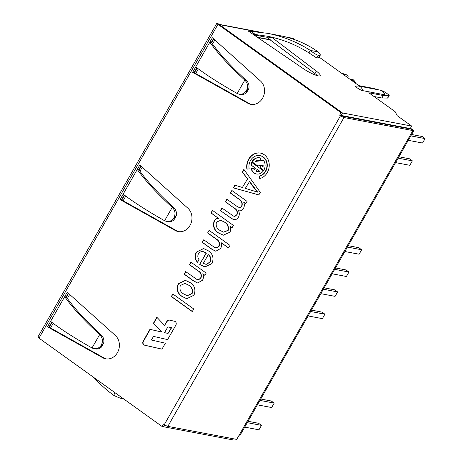 <?xml version="1.0" encoding="UTF-8"?>
<svg xmlns="http://www.w3.org/2000/svg" width="463" height="463" viewBox="0 0 463 463"><rect width="100%" height="100%" fill="white"/><g stroke="black" fill="none" stroke-linecap="round" stroke-linejoin="round"><path stroke-width="0.69" d="M341.196 72.957L347.672 75.261L348.13 76.598L347.586 77.547M259.65 157.802A8.259 7.101 -79.3 0 0 252.208 161.969L251.913 161.911A8.259 7.101 100.7 0 1 259.506 157.773A8.259 7.101 100.7 0 1 260.802 158.172L259.905 160.609A5.649 4.856 -79.3 0 0 259.02 160.331A5.649 4.856 -79.3 0 0 255.391 161.274L263.574 160.447A8.259 7.101 100.7 0 1 263.719 170.384L259.992 167.71L261.219 165.563L262.758 166.668A5.649 4.856 -79.3 0 0 262.851 165.303L257.503 165.928L251.913 161.911M259.54 175.986A10.429 8.965 -79.3 0 0 266.989 165.523A10.429 8.965 -79.3 0 0 259.905 155.637A10.429 8.965 -79.3 0 0 249.198 168.891L246.912 169.151A13.033 11.21 100.7 0 1 260.391 153.074A13.033 11.21 100.7 0 1 269.24 165.551A13.033 11.21 100.7 0 1 259.731 178.568L259.54 175.986L259.836 176.044A10.429 8.965 -79.3 0 0 267.278 165.575A10.429 8.965 -79.3 0 0 260.2 155.69A10.429 8.965 -79.3 0 0 260.05 155.666M260.536 153.103A13.033 11.21 -79.3 0 0 247.19 169.122M216.898 23.202L37.925 336.977A2.9 0.55 29.7 0 0 38.99 338.135L162.079 426.481L163.491 424.01L164.319 424.606A2.9 0.55 29.7 0 0 167.843 426.365L236.72 439.404L412.88 130.572L343.997 117.533A2.9 0.55 -150.3 0 1 340.473 115.773L339.645 115.177L341.052 112.706L217.963 24.36A2.9 0.55 -150.3 0 1 216.898 23.202A2.9 0.55 -150.3 0 1 217.344 23.15L342.504 112.978L341.052 112.706M195.739 66.909C205.792 74.653 219.607 83.514 237.178 93.503L244.811 80.116C229.532 66.111 217.876 53.471 209.832 42.202L212.367 37.758L260.501 81.008A13.103 11.262 100.7 0 1 263.395 96.553A13.103 11.262 100.7 0 1 250.79 104.325A13.103 11.262 100.7 0 1 247.821 103.243L192.637 72.344L209.832 42.202L211.284 42.48L213.431 38.713M67.216 292.234L115.351 335.484A13.103 11.262 100.7 0 1 118.244 351.029A13.103 11.262 100.7 0 1 105.633 358.808A13.103 11.262 100.7 0 1 102.664 357.72L47.486 326.826L67.216 292.234M120.062 199.582L139.791 164.996L187.926 208.246A13.103 11.262 100.7 0 1 190.82 223.791A13.103 11.262 100.7 0 1 178.214 231.569A13.103 11.262 100.7 0 1 175.245 230.481L120.062 199.582L121.514 199.86L176.698 230.759A13.103 11.262 -79.3 0 0 178.944 231.679M263.43 170.824A8.259 7.101 100.7 0 1 256.433 173.995A8.259 7.101 100.7 0 1 251.125 168.665L253.481 168.393A5.649 4.856 -79.3 0 0 254.228 169.736L255.194 168.046L250.923 164.978A8.259 7.101 100.7 0 1 251.681 162.391L263.43 170.824M192.29 311.593L171.333 296.551L172.815 293.959L193.771 308.995L192.29 311.593M204.895 275.369L202.719 273.807C203.726 275.954 203.651 278.101 202.493 280.254L197.597 283.032L193.436 280.862L184.106 274.165L185.588 271.573L196.966 279.473L198.853 279.635L200.624 278.153C201.694 274.814 200.751 272.337 197.788 270.728L189.471 264.761L190.953 262.162L206.191 273.101L204.895 275.369M228.56 248L221.071 242.624C221.771 244.62 221.621 246.576 220.619 248.481L215.822 251.235L211.851 249.273L202.238 242.375L203.72 239.776L214.751 247.537L216.973 247.861L218.779 246.328C219.792 243 218.837 240.534 215.926 238.937L207.609 232.964L209.085 230.366L230.042 245.407L228.56 248M221.858 207.98L233.45 216.082L235.117 216.25L236.651 214.988C237.646 211.956 236.836 209.687 234.22 208.165L225.371 201.816L226.853 199.223L238.063 207.135L240.349 207.436L241.634 206.255C242.519 202.806 241.402 200.3 238.271 198.725L230.371 193.059L231.847 190.461L247.086 201.399L245.795 203.668L243.648 202.128C244.614 204.183 244.568 206.261 243.503 208.356C242.247 210.457 240.586 211.232 238.509 210.671C239.556 212.789 239.556 214.942 238.503 217.124L237.114 218.814L235.841 219.497L234.023 219.595L232.079 218.866L220.376 210.578L221.858 207.98M247.352 178.747L242.34 172.074L243.879 169.371L260.281 192.388L258.84 194.917L233.329 187.868L234.868 185.171L242.375 187.474L247.641 178.799L242.375 187.474M210.96 212.963L212.442 210.37L233.393 225.406L232.096 227.68L229.903 226.1C230.939 228.097 230.939 230.134 229.903 232.2L223.224 235.187L218.501 233.011C214.028 230.221 212.586 226.147 214.178 220.776C215.231 219.144 216.632 218.316 218.374 218.287L210.96 212.963L212.667 210.532M198.436 253.747C197.435 255.993 197.684 258.024 199.183 259.841L197.429 262.237C194.801 259.303 194.414 255.946 196.271 252.167L203.529 248.527L208.066 250.668C212.749 253.655 214.068 257.937 212.037 263.522L204.935 266.96L200.357 264.819L199.692 264.321L206.168 252.966L203.674 251.779L202.007 251.554L200.114 252.063L198.436 253.747M182.26 296.621C177.526 293.698 176.166 289.45 178.186 283.865L185.368 280.352L190.056 282.557C194.686 285.48 195.994 289.693 193.974 295.197L186.739 298.722L182.549 296.673C177.815 293.756 176.455 289.502 178.481 283.923L185.513 280.381M169.325 320.083L174.539 321.27A2.604 2.24 100.7 0 1 175.847 325.159L167.612 339.605L153.49 336.393L151.407 340.039L165.366 343.21L161.986 349.143L144.45 345.155A2.604 2.24 100.7 0 1 143.142 341.266L149.943 329.338L160.898 331.826L161.188 331.323L153.461 323.174L156.841 317.248L164.568 325.396L166.906 321.293A2.604 2.24 100.7 0 1 169.261 320.072A2.604 2.24 100.7 0 1 169.325 320.083M164.637 424.82L163.532 426.753L162.079 426.481M339.645 115.177L341.925 116.045L410.803 129.084L412.88 130.572M342.504 112.978L341.098 115.449M196.856 67.772L194.09 72.622L192.637 72.344M194.09 72.622L249.273 103.521A13.103 11.262 -79.3 0 0 251.519 104.435M47.486 326.826L48.939 327.098L104.117 357.997A13.103 11.262 -79.3 0 0 106.368 358.918M66.134 296.957L64.675 296.679C72.72 307.947 84.382 320.587 99.655 334.593L101.113 334.871C86.17 321.16 74.757 308.792 66.886 297.767A2.923 0.689 34.9 0 0 66.134 296.957L68.281 293.189M50.589 321.386C60.641 329.129 74.456 337.99 92.021 347.979L99.655 334.593M48.939 327.098L51.706 322.248M140.856 165.951L138.709 169.718L137.256 169.441L123.164 194.147C133.217 201.891 147.031 210.752 164.602 220.741L172.236 207.355C156.957 193.349 145.295 180.709 137.256 169.441M124.281 195.01L121.514 199.86M259.836 176.044L260.015 178.492M253.516 168.474L251.125 168.665M251.415 168.723A8.259 7.101 -79.3 0 0 256.577 174.019M251.918 162.559A8.259 7.101 -79.3 0 0 251.212 165.036L250.923 164.978M255.194 168.046L251.212 165.036M254.228 169.736L255.483 168.098M171.333 296.551L173.046 294.121M192.353 311.483L171.628 296.609M202.719 273.807L204.959 275.265M189.471 264.761L191.178 262.324M200.624 278.153L200.913 278.211C201.99 274.866 201.04 272.394 198.077 270.78L189.761 264.813M197.782 279.704L200.913 278.211M184.106 274.165L185.813 271.735M197.742 283.055L193.725 280.919L184.396 274.223M221.071 242.624L228.624 247.89M207.609 232.964L209.317 230.533M218.779 246.328L219.068 246.38C220.081 243.052 219.132 240.586 216.221 238.989L207.899 233.016M215.966 247.925L219.068 246.38M202.238 242.375L203.951 239.938M215.966 251.264L212.147 249.326L202.534 242.427M236.651 214.988L234.255 216.314M220.376 210.578L231.737 218.548L234.162 219.618M222.084 208.147L220.666 210.63M230.788 218.05L231.078 218.108M243.648 202.128L245.853 203.558M230.371 193.059L232.079 190.623M241.634 206.255L241.923 206.313C242.815 202.863 241.692 200.352 238.561 198.783L230.661 193.112M239.296 207.546L240.638 207.493L241.923 206.313M225.371 201.816L227.084 199.385M234.22 208.165L225.666 201.874M236.946 215.04C237.936 212.013 237.125 209.739 234.509 208.223M242.34 172.074L247.641 178.799M244.059 169.626L242.629 172.132M233.329 187.868L235.14 185.252M258.852 194.9L233.618 187.92M218.374 218.287L211.25 213.021M214.178 220.776L214.467 220.828C215.521 219.196 216.921 218.368 218.669 218.339M218.501 233.011L218.791 233.063C214.323 230.279 212.882 226.199 214.467 220.828M223.369 235.21L218.791 233.063M229.903 226.1L232.16 227.57M206.168 252.966L203.228 251.669M199.692 264.321L206.457 253.018M200.357 264.819L199.981 264.379M205.08 266.983L200.647 264.871M196.271 252.167L203.674 248.556M197.718 262.295C195.091 259.361 194.703 256.004 196.561 252.225M178.186 283.865L178.481 283.923M186.884 298.745L182.549 296.673M263.632 160.528L255.535 161.379M259.928 160.557A5.649 4.856 -79.3 0 0 259.309 160.389A5.649 4.856 -79.3 0 0 259.164 160.36M257.688 165.904L252.208 161.969M262.758 166.668L263.053 166.726A5.649 4.856 -79.3 0 0 263.14 165.36L262.851 165.303M259.992 167.71L261.445 165.725M263.783 170.28L260.281 167.762M169.417 320.107A2.604 2.24 -79.3 0 0 167.201 321.351L164.568 325.396M153.461 323.174L161.188 331.323M157.044 317.456L153.751 323.232M160.898 331.826L161.477 331.381M150.232 329.401L143.432 341.324A2.604 2.24 -79.3 0 0 144.74 345.207L144.45 345.155M161.992 349.131L144.74 345.207M153.49 336.393L167.618 339.593M244.939 80.238C247.809 83.224 248.324 86.656 246.49 90.534C244.684 93.381 242.213 94.597 239.082 94.174L237.322 93.584M239.082 94.174L240.546 94.452C242.791 94.822 244.788 94.209 246.547 92.617L246.49 90.534L248.816 88.636C249.47 85.342 248.631 82.611 246.304 80.429L246.264 80.394C231.321 66.684 219.913 54.316 212.037 43.29A2.923 0.689 34.9 0 0 211.284 42.48M99.788 334.714C102.659 337.706 103.174 341.138 101.339 345.01C99.533 347.863 97.062 349.073 93.925 348.651L92.172 348.06M93.925 348.651L95.39 348.928C97.641 349.299 99.638 348.685 101.397 347.094L101.339 345.01L103.666 343.112C104.314 339.825 103.481 337.087 101.154 334.905L101.113 334.871M259.772 171.177L257.058 169.383L259.772 171.177A5.649 4.856 100.7 0 1 257.208 171.489A5.649 4.856 100.7 0 1 257.063 171.46M249.609 181.409L257.665 192.145L245.309 188.377L249.609 181.409M220.839 220.307L224.671 222.113C227.779 223.93 228.954 226.685 228.195 230.377L223.751 232.177M210.144 262.023C211.383 259.043 210.85 256.618 208.547 254.743L208.257 254.685C210.561 256.56 211.093 258.991 209.855 261.971L206.99 264.275L205.688 264.211M185.09 283.431L188.875 285.214C192.07 287.072 193.152 289.879 192.122 293.623L187.33 295.678M167.861 326.866L171.64 327.711L168.04 333.453L164.55 332.66L167.861 326.866L171.64 327.711M412.579 130.358L413.841 130.601L410.473 128.182M238.775 435.805L239.66 435.972L413.841 130.601M286.51 37.127L292.512 38.267A2.9 2.489 100.7 0 1 293.38 38.643L294.885 39.72M219.288 24.545A2.9 2.489 100.7 0 1 219.427 24.637L342.522 112.984L411.676 126.075L397.173 115.663L395.13 111.664L368.808 92.779L383.341 95.528L388.972 95.598A2.9 0.55 29.7 0 0 389.192 95.517A2.9 0.55 29.7 0 0 388.127 94.359L386.044 92.86A2.9 0.55 29.7 0 0 382.803 91.17L382.646 91.124M246.547 92.617L248.816 88.636M101.397 347.094L103.666 343.112M257.058 169.383L256.045 171.165A5.649 4.856 100.7 0 0 256.919 171.432A5.649 4.856 100.7 0 0 259.483 171.125M254.361 188.14L257.376 192.093M249.314 181.357L254.071 188.082M219.884 230.343C216.736 228.56 215.596 225.822 216.464 222.136L220.695 220.278L224.381 222.061C227.483 223.872 228.664 226.627 227.906 230.319L223.606 232.154L219.884 230.343M228.195 230.377L227.906 230.319M224.671 222.113L224.381 222.061M209.855 261.971L206.701 264.223L205.161 264.095L203.35 263.291L208.257 254.685M206.701 264.223L206.99 264.275M183.591 293.918C180.396 292.055 179.308 289.248 180.327 285.497L184.945 283.402L188.586 285.156C191.78 287.019 192.863 289.821 191.832 293.565L187.185 295.654L183.591 293.918M192.122 293.623L191.832 293.565M188.875 285.214L188.586 285.156M168.04 333.453L171.351 327.659M373.988 96.495L381.934 98L387.56 98.063A2.9 0.55 29.7 0 0 387.786 97.988L389.192 95.517M341.098 115.443L410.264 128.546L411.676 126.075M266.404 37.04L314.857 73.507A13.103 2.483 -150.3 0 1 317.415 75.683M377.715 89.666L373.392 88.392L358.866 85.638L319.157 57.14M271.908 37.428L316.264 71.036A13.103 2.483 -150.3 0 1 320.17 75.619A13.103 2.483 -150.3 0 1 303.184 68.559L247.896 30.795L250.801 31.345L250.211 32.381M384.383 94.741A6.083 5.232 -79.3 0 0 382.166 90.951A6.083 5.232 -79.3 0 0 380.337 90.163C383.364 91.778 381.871 89.22 385.06 94.487L384.383 94.741L362.587 90.615C361.406 90.864 352.904 85.435 356.371 86.153M233.323 438.762L232.704 439.85L163.537 426.747M342.522 112.984L341.109 115.455M383.341 95.528L381.934 98M253.869 34.875L264.795 36.942A2.9 2.489 -79.3 0 0 265.108 36.982L253.817 34.841M164.649 424.831L163.549 426.759M348.199 245.685L358.756 247.682L361.661 249.765L347.412 247.068M332.168 273.789L346.417 276.486L348.952 272.041L346.052 269.958L335.496 267.961M408.291 140.335L422.54 143.032L425.075 138.587L422.175 136.504L411.613 134.501M395.581 162.611L409.83 165.308L412.371 160.858L409.466 158.78L398.909 156.778M248.035 421.289L258.591 423.286L261.497 425.37L258.956 429.82L244.707 427.118M324.158 287.836L334.714 289.832L337.614 291.916L335.079 296.366L320.83 293.664M260.738 399.013L271.301 401.016L274.2 403.094L271.665 407.544L257.416 404.847M308.126 315.94L322.375 318.637L324.91 314.192L310.661 311.495M318.214 51.908C306.575 43.748 293.924 38.354 280.265 35.732L267.411 33.295C282.667 36.224 296.98 41.93 310.343 50.415L318.214 51.908M253.111 34.36A141.944 122.053 -79.3 0 1 255.211 34.511L250.801 31.345L267.411 33.295M123.835 399.031L123.065 398.944C120.623 398.394 117.533 397.208 113.794 395.385L113.643 395.275C106.536 390.083 99.962 384.18 93.92 377.559M269.692 37.225L269.744 37.266A141.944 122.053 -79.3 0 0 265.108 36.982M255.211 34.511L266.925 36.155C281.851 39.014 295.857 44.593 308.937 52.892L316.131 57.574C317.606 56.139 318.544 55.456 318.949 55.525C319.343 55.606 319.181 56.44 318.469 58.02L320.217 55.282L318.949 55.525C316.547 54.9 313.735 53.228 310.499 50.519M273.616 37.625L269.744 37.266M115.246 392.867L112.613 390.975M355.873 83.49A14.926 12.831 100.7 0 0 355.092 82.067L353.674 79.902L349.86 79.179M343.233 74.421L347.672 75.261M344.871 251.513L359.12 254.21L361.661 249.765M334.703 269.344L348.952 272.041M410.826 135.891L425.075 138.587M398.122 158.161L412.371 160.858M247.248 422.673L261.497 425.37M323.365 289.219L337.614 291.916M259.951 400.397L274.2 403.094M324.91 314.192L322.011 312.108L311.449 310.112M318.347 52.001C319.864 53.581 320.483 54.675 320.217 55.282M250.801 31.345L255.524 34.569M123.505 398.793L123.065 398.944L122.764 398.261M115.455 393.012L115.102 392.838M316.131 57.574L318.469 58.02M351.579 80.412L354.351 80.938L355.023 82.883M172.363 207.476C175.234 210.468 175.749 213.9 173.914 217.772C172.109 220.625 169.637 221.835 166.501 221.412L164.747 220.822M166.501 221.412L167.965 221.69C170.216 222.061 172.213 221.447 173.972 219.856L173.914 217.772L176.241 215.874C176.895 212.586 176.056 209.849 173.729 207.667L173.689 207.632C158.745 193.922 147.338 181.554 139.461 170.529A2.923 0.689 34.9 0 0 138.709 169.718M173.972 219.856L176.241 215.874M164.319 424.606L340.473 115.773M217.963 24.36L38.99 338.135M167.843 426.365L343.997 117.533M249.273 103.521L247.821 103.243M102.664 357.72L104.117 357.997M176.698 230.759L175.245 230.481M197.788 270.728L198.077 270.78M193.436 280.862L193.725 280.919M215.926 238.937L216.221 238.989M211.851 249.273L212.147 249.326M238.271 198.725L238.561 198.783M167.201 321.351L166.906 321.293M143.142 341.266L143.432 341.324M214.832 39.974L212.54 43.991M198.343 68.883L195.699 73.519M244.811 80.116L246.264 80.394M69.681 294.451L67.39 298.467M53.193 323.359L50.548 328.001M142.257 167.212L139.965 171.229M125.768 196.121L123.123 200.757M270.6 39.974L257.781 37.549M219.427 24.637L257.492 31.849M288.993 37.81L293.38 38.643M388.972 95.598L387.56 98.063M314.857 73.507L316.264 71.036M355.85 86.135L358.536 86.037A6.083 5.232 100.7 0 1 360.364 86.824A6.083 5.232 100.7 0 1 362.587 90.615M310.343 50.415L308.937 52.892M115.05 392.803L113.643 395.275M342.788 74.103L347.071 74.913M172.236 207.355L173.689 207.632M260.2 155.69L259.905 155.637M197.637 279.681L197.927 279.739M215.827 247.902L216.117 247.954M234.11 216.29L234.4 216.343M239.151 207.522L239.446 207.58M203.078 251.641L203.373 251.693M259.309 160.389L259.02 160.331M213.692 38.95L211.539 42.723M197.134 67.98L194.391 72.789M141.117 166.188L138.964 169.962M124.559 195.218L121.815 200.028M68.541 293.426L66.388 297.2M51.983 322.456L49.24 327.266M260.351 32.178L219.016 24.348M257.208 171.489L256.919 171.432M223.606 232.154L223.895 232.206M220.695 220.278L220.984 220.33M205.549 264.188L205.838 264.24M187.185 295.654L187.474 295.707M184.945 283.402L185.241 283.46M270.23 39.691L257.353 37.254M380.337 90.163L358.541 86.037"/></g></svg>
